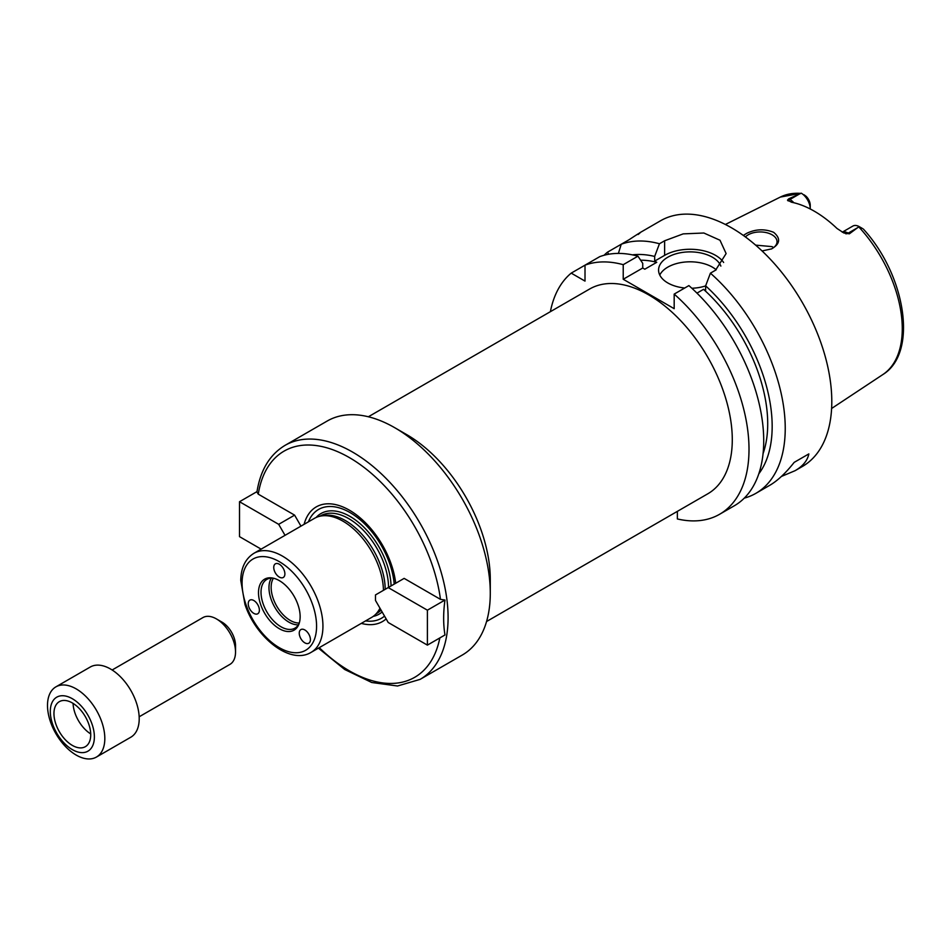 <?xml version="1.0" encoding="UTF-8"?>
<svg xmlns="http://www.w3.org/2000/svg" width="950" height="950" viewBox="0 0 950 950"><rect width="100%" height="100%" fill="white"/><g stroke="black" fill="none" stroke-linecap="round" stroke-linejoin="round"><path stroke-width="1.43" d="M261.131 549.136L239.519 536.643L239.519 501.719L278.683 524.329L294.607 515.138L300.96 526.134M278.683 524.329L285.036 535.337M490.283 593.18A135.102 77.995 -120 0 0 394.749 427.714L406.695 434.613A118.216 68.246 -120 0 1 490.283 579.393L490.283 593.18A135.102 77.995 -120 0 1 462.306 655.025L420.102 679.381A135.102 77.995 -120 0 0 446.797 634.861A135.102 77.995 -120 0 0 448.091 617.536A135.102 77.995 -120 0 0 389.12 481.579A135.102 77.995 -120 0 0 285.012 445.384C269.717 454.634 260.359 470.202 256.939 492.064L258.281 494.166L294.607 515.138M239.519 501.719L257.011 491.613M365.596 620.896A62.843 36.278 -120 0 0 384.524 616.099M394.214 584.119A62.843 36.278 -120 0 0 355.668 516.242A62.843 36.278 -120 0 0 308.394 521.847M361.297 623.378A66.203 38.226 -120 0 0 386.139 618.901M440.468 599.355L444.98 600.032C443.211 612.691 443.211 624.34 444.98 634.956L427.393 645.121L388.218 622.499L375.488 600.447L375.488 594.926L404.142 578.384L440.468 599.355A130.601 75.394 -120 0 0 349.374 457.591A130.601 75.394 -120 0 0 258.281 494.166M444.98 600.032L427.393 610.185L427.393 645.121M388.218 587.575L427.393 610.185M302.041 640.371A7.885 4.548 60 0 1 299.998 630.396A7.885 4.548 60 0 1 300.889 629.577A7.885 4.548 60 0 1 308.774 634.125A7.885 4.548 60 0 1 308.774 643.233A7.885 4.548 60 0 1 302.041 640.371M251.026 599.771A7.885 4.548 60 0 1 258.637 606.516A7.885 4.548 60 0 1 257.747 613.771A7.885 4.548 60 0 1 249.874 609.223A7.885 4.548 60 0 1 249.874 600.127A7.885 4.548 60 0 1 251.026 599.771M284.893 573.871A7.885 4.548 60 0 1 283.254 577.481A7.885 4.548 60 0 1 279.324 577.089A7.885 4.548 60 0 1 274.17 570.154A7.885 4.548 60 0 1 275.381 563.837A7.885 4.548 60 0 1 281.449 565.951A7.885 4.548 60 0 1 284.893 573.871M394.749 427.714A135.102 77.995 -120 0 0 327.204 421.028L285.012 445.384M395.699 583.253A66.203 38.226 -120 0 0 352.046 511.801A66.203 38.226 -120 0 0 304.107 524.317M385.189 589.321A56.288 32.502 -120 0 0 363.981 536.619A56.288 32.502 -120 0 0 323.083 515.589L320.34 516.135A57.19 33.024 -120 0 0 314.414 518.367L253.911 553.304C245.373 558.719 240.991 567.744 240.754 580.403L244.958 604.402C255.918 637.771 290.284 665.154 311.101 652.365A57.19 33.024 -120 0 0 322.941 626.181A57.19 33.024 -120 0 0 297.979 568.622A57.19 33.024 -120 0 0 253.911 553.304M311.101 652.365L371.604 617.429A57.19 33.024 -120 0 0 376.497 613.403L378.349 611.313A56.288 32.502 -120 0 0 380.297 608.772M383.444 590.33A57.19 33.024 -120 0 0 361.617 537.189A57.19 33.024 -120 0 0 320.34 516.135M376.497 613.403A57.19 33.024 -120 0 0 379.964 608.202M300.141 616.693A29.45 17.005 -120 0 0 271.89 577.921A29.45 17.005 -120 0 0 264.599 613.166A29.45 17.005 -120 0 0 298.775 624.482A29.45 17.005 -120 0 0 300.141 616.693M272.864 578.087A28.144 16.245 -120 0 0 266.843 579.381A28.144 16.245 -120 0 0 266.843 611.871A28.144 16.245 -120 0 0 294.987 628.128A28.144 16.245 -120 0 0 299.119 623.544M271.391 578.075A28.144 16.245 -120 0 0 274.799 607.276A28.144 16.245 -120 0 0 298.395 624.839M273.422 578.206A27.016 15.604 -120 0 0 276.735 606.159A27.016 15.604 -120 0 0 299.286 623.01M368.351 416.777L589.594 289.038A118.216 68.246 60 0 1 680.687 320.708A118.216 68.246 60 0 1 732.284 439.672A118.216 68.246 60 0 1 707.809 493.786L486.554 621.526M677.362 511.361L677.362 518.949A141.859 81.902 -120 0 0 719.625 514.259A141.859 81.902 -120 0 0 745.524 417.05A141.859 81.902 -120 0 0 674.179 294.096L674.179 308.679L623.224 279.264L623.224 264.682A141.859 81.902 -120 0 0 585.01 265.157L585.01 281.105L571.211 273.125A141.859 81.902 -120 0 0 550.383 311.671M743.339 235.434L746.546 233.415C755.488 229.033 764.512 228.665 773.633 232.311C780.841 238.331 780.188 243.841 771.685 248.852L762.066 250.954M771.21 249.066A16.886 9.749 0 0 0 777.041 241.692A16.886 9.749 0 0 0 772.089 234.804A16.886 9.749 0 0 0 745.406 236.942M773.561 247.629L772.089 246.632L755.63 245.124M862.363 228.439L859.109 226.563L849.383 233.819L848.196 233.142A12.967 7.493 -120 0 0 843.98 231.883A12.967 7.493 -120 0 0 842.318 232.204M804.092 194.797L806.016 196.223A8.467 4.893 60 0 1 810.243 205.271L810.243 208.941A12.967 7.493 -120 0 0 801.313 193.194L780.33 197.078L725.373 224.473M799.627 193.895L789.925 199.488L788.738 198.811L801.313 193.194M788.738 198.811L787.502 200.129L791.552 202.231A103.645 59.838 -120 0 1 837.009 228.475L843.944 233.023L849.383 233.819M793.808 202.73A12.967 7.493 -120 0 0 789.925 199.488A6.757 3.895 -60 0 1 787.502 200.129L788.156 200.913M859.109 226.563A12.967 7.493 -120 0 0 852.863 226.064L842.258 232.18M808.842 453.91L794.188 462.365L808.842 453.91C807.512 460.536 802.928 466.129 795.091 470.689L781.434 476.437M744.278 498.133A141.859 81.902 -120 0 0 755.856 493.347L769.619 485.391C777.504 480.819 785.686 473.136 794.188 462.365M608.784 254.232L607.43 252.213A141.859 81.902 -120 0 0 604.069 255.277M607.43 252.213L621.241 244.245L618.391 253.412M638.079 234.519C642.473 231.111 639.528 232.821 629.244 239.626L621.241 244.245A141.859 81.902 -120 0 1 659.454 243.758L664.62 240.777L683.193 233.878L703.855 233.011L719.993 240.231L726.121 253.567L715.576 270.192L710.41 273.173L705.624 285.855L705.624 290.522L703.546 289.322L696.967 293.123M755.856 493.347A141.859 81.902 -120 0 0 785.234 428.402A141.859 81.902 -120 0 0 710.41 273.173M795.091 470.689L802.418 466.462A141.859 81.902 -120 0 0 831.796 401.517A141.859 81.902 -120 0 0 769.88 258.768A141.859 81.902 -120 0 0 660.571 220.756L639.789 232.762M623.224 264.682L637.949 256.179L642.734 263.34L642.734 268.007L644.801 269.206L656.747 262.307A123.844 71.499 -120 0 0 640.644 260.205M656.747 262.307L654.669 261.108L654.669 256.441A130.138 75.133 -120 0 0 632.403 254.861M571.211 273.125L599.735 256.654A141.859 81.902 -120 0 1 637.949 256.179M719.625 514.259L734.35 505.756A141.859 81.902 -120 0 0 760.238 408.559A141.859 81.902 -120 0 0 688.893 285.594L674.179 294.096M654.669 256.441L659.454 243.758M758.812 473.801A130.138 75.133 -120 0 0 705.624 285.855M716.217 269.812A31.528 18.204 0 0 0 685.104 262.034A31.528 18.204 0 0 0 659.763 275.037M684.724 288.004A31.528 18.204 180 0 1 667.803 282.946A31.528 18.204 180 0 1 658.576 270.073A31.528 18.204 180 0 1 686.624 251.987A31.528 18.204 180 0 1 720.86 266.083M705.624 285.914A31.528 18.204 180 0 1 691.837 288.242M723.627 262.473A36.029 20.805 0 0 0 664.62 255.36L654.669 261.108M642.734 268.007L623.224 279.264M763.076 453.601A123.844 71.499 -120 0 0 703.546 289.322M96.425 757.067L130.815 737.212A40.529 23.406 -120 0 0 139.211 718.651A40.529 23.406 -120 0 0 121.517 677.873A40.529 23.406 -120 0 0 90.286 667.007L55.896 686.862A40.529 23.406 -120 0 0 55.896 733.661A40.529 23.406 -120 0 0 96.425 757.067A40.529 23.406 -120 0 0 104.821 738.506A40.529 23.406 -120 0 0 87.127 697.727A40.529 23.406 -120 0 0 55.896 686.862M94.383 736.891A31.172 17.991 -120 0 0 61.322 695.768A31.172 17.991 -120 0 0 61.322 739.848A31.172 17.991 -120 0 0 94.383 736.891M90.725 734.789A25.994 15.01 -120 0 0 79.373 708.617A25.994 15.01 -120 0 0 59.339 701.658A25.994 15.01 -120 0 0 59.339 731.678A25.994 15.01 -120 0 0 85.334 746.688A25.994 15.01 -120 0 0 90.725 734.789M73.079 703.38A25.994 15.01 -120 0 0 90.713 733.922M139.163 716.787L229.936 664.383A27.016 15.604 -120 0 0 235.529 652.009L235.529 645.572A19.143 11.056 -120 0 0 222.003 622.131L216.434 618.913A27.016 15.604 -120 0 0 202.92 617.583L112.147 669.988M235.529 652.009A27.016 15.604 -120 0 0 216.434 618.913M391.067 585.936A58.093 33.535 -120 0 0 361.475 524.923A58.093 33.535 -120 0 0 316.113 517.501M373.207 616.396A58.093 33.535 -120 0 0 382.137 611.966M319.271 647.651A130.601 75.394 -120 0 0 439.826 637.937M388.538 587.385A56.288 32.502 -120 0 0 363.897 530.848A56.288 32.502 -120 0 0 320.589 515.838L319.912 516.23M376.2 613.736L376.877 613.344A56.288 32.502 -120 0 0 381.057 610.09M316.576 626.181A52.689 30.424 -120 0 0 260.692 556.664A52.689 30.424 -120 0 0 260.692 631.168A52.689 30.424 -120 0 0 316.576 626.181M863.265 228.962C905.564 275.013 918.448 352.878 882.811 374.585A102.552 59.209 -120 0 0 902.274 328.736A102.552 59.209 -120 0 0 858.776 226.884M800.743 193.384A102.552 59.209 -120 0 0 780.33 197.078M857.898 227.537L848.196 233.142A6.757 3.895 120 0 1 845.773 233.771M664.62 255.36L664.62 240.777M420.102 679.381L397.539 685.995L371.735 682.492L344.707 669.501L318.404 648.149M882.811 374.585L831.606 408.488"/></g></svg>
